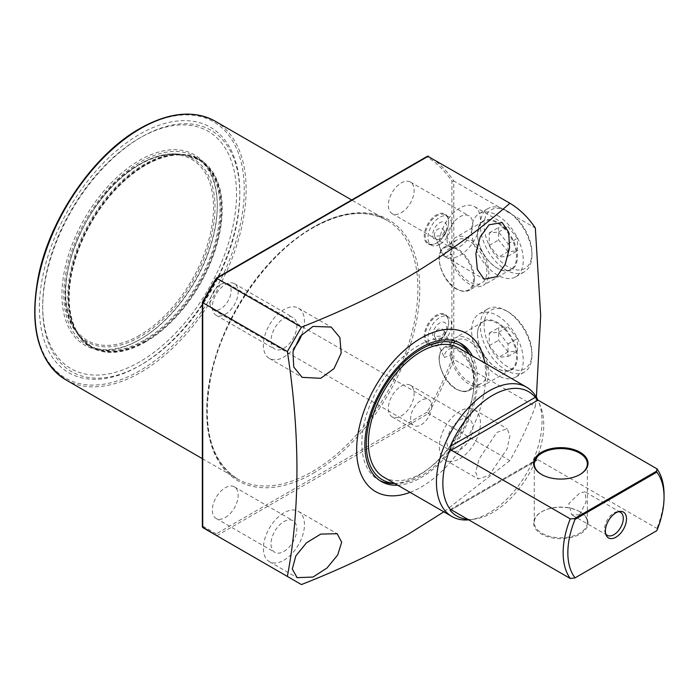 <?xml version="1.0" encoding="UTF-8"?>
<svg xmlns="http://www.w3.org/2000/svg" width="699" height="699" viewBox="0 0 699 699"><rect width="100%" height="100%" fill="white"/><g stroke="black" fill="none" stroke-linecap="round" stroke-linejoin="round"><path stroke-width="0.52" stroke-dasharray="3.5 2.62" d="M436.91 242.806L436.438 243.077A17.257 9.961 120 0 0 448.644 221.941A17.257 9.961 120 0 0 436.438 214.899A17.257 9.961 120 0 0 424.241 236.035A17.257 9.961 120 0 0 436.438 243.077L436.91 242.806A16.593 9.576 -60 0 1 428.609 243.628A16.593 9.576 -60 0 1 426.067 230.329A16.593 9.576 -60 0 1 436.91 215.711A16.593 9.576 -60 0 1 445.202 214.89A16.593 9.576 -60 0 1 448.644 222.483A16.593 9.576 -60 0 1 436.91 242.806M436.91 343.06L436.438 343.331A17.257 9.961 120 0 0 448.644 322.195A17.257 9.961 120 0 0 436.438 315.153A17.257 9.961 120 0 0 424.241 336.28A17.257 9.961 120 0 0 436.438 343.331L436.91 343.06A16.593 9.576 -60 0 1 428.609 343.882A16.593 9.576 -60 0 1 426.067 330.583A16.593 9.576 -60 0 1 436.91 315.965A16.593 9.576 -60 0 1 445.202 315.144A16.593 9.576 -60 0 1 448.644 322.737A16.593 9.576 -60 0 1 436.91 343.06M140.543 339.129L139.608 339.67A109.839 63.417 120 0 0 217.275 205.139A109.839 63.417 120 0 0 139.608 160.298A109.839 63.417 120 0 0 61.931 294.829A109.839 63.417 120 0 0 139.608 339.67L140.543 339.129A108.511 62.648 120 0 0 217.275 206.231A108.511 62.648 120 0 0 194.803 156.55A108.511 62.648 120 0 0 140.543 161.923A108.511 62.648 120 0 0 69.655 257.547A108.511 62.648 120 0 0 86.283 344.502A108.511 62.648 120 0 0 140.543 339.129M145.471 341.977A108.511 62.648 120 0 0 216.358 246.354A108.511 62.648 120 0 0 199.731 159.398A108.511 62.648 120 0 0 145.471 164.772A108.511 62.648 120 0 0 74.583 260.395A108.511 62.648 120 0 0 91.211 347.351A108.511 62.648 120 0 0 145.471 341.977M141.25 364.738L139.608 365.682A141.696 81.809 120 0 0 239.801 192.138A141.696 81.809 120 0 0 139.608 134.287A141.696 81.809 120 0 0 39.406 307.831A141.696 81.809 120 0 0 139.608 365.682L141.25 364.729A139.372 80.472 120 0 0 141.25 364.729A139.372 80.472 120 0 0 239.801 194.034A139.372 80.472 120 0 0 141.25 137.135A139.372 80.472 120 0 0 141.242 137.135A139.372 80.472 120 0 0 42.691 307.831A139.372 80.472 120 0 0 141.25 364.738M139.608 138.079A137.056 79.127 120 0 0 139.599 138.079A137.056 79.127 120 0 0 42.691 305.935A137.056 79.127 120 0 0 139.608 361.89A137.056 79.127 120 0 0 236.515 194.034A137.056 79.127 120 0 0 139.608 138.079L141.25 137.135L139.599 138.079M397.714 485.22A79.642 45.985 120 0 0 421.182 477.583A79.642 45.985 120 0 0 472.375 355.896M393.668 483.49A79.642 45.985 120 0 0 418.133 475.827A79.642 45.985 120 0 0 468.863 353.257M459.453 342.755A79.642 45.985 120 0 0 457.959 341.82A79.642 45.985 120 0 0 418.133 345.769A79.642 45.985 120 0 0 366.11 415.949A79.642 45.985 120 0 0 378.316 479.767A79.642 45.985 120 0 0 379.872 480.597M394.481 483.35A77.633 44.823 120 0 0 397.338 483.42A77.633 44.823 120 0 0 421.182 475.94A77.633 44.823 120 0 0 470.628 356.473A77.633 44.823 120 0 0 469.143 354.026M444.363 231.989L441.934 235.869L434.577 236.131L434.28 234.698C435.206 230.268 437.757 228.18 441.934 228.451L443.979 230.373L444.363 231.989M450.034 254.27L452.166 248.818L451.912 247.481L450.034 246.502A27.645 15.963 60 0 1 455.468 237.564A27.645 15.963 60 0 1 476.77 244.965A27.645 15.963 60 0 1 488.837 272.785A27.645 15.963 60 0 1 483.114 285.437A27.645 15.963 60 0 1 463.393 279.617A27.645 15.963 60 0 1 450.034 254.27L451.886 254.488L444.346 257.18L444.048 255.747C445.779 250.626 448.391 248.18 451.886 248.416A24.884 14.373 60 0 1 456.849 239.949A24.884 14.373 60 0 1 476.028 246.616A24.884 14.373 60 0 1 486.888 271.658A24.884 14.373 60 0 1 481.733 283.051A24.884 14.373 60 0 1 463.786 277.625A24.884 14.373 60 0 1 451.886 254.488M439.723 244.432A16.593 9.576 -60 0 1 431.432 245.253A16.593 9.576 -60 0 1 428.88 231.954A16.593 9.576 -60 0 1 439.723 217.337A16.593 9.576 -60 0 1 448.015 216.515A16.593 9.576 -60 0 1 450.567 229.805A16.593 9.576 -60 0 1 439.723 244.432M439.723 239.014A9.952 5.749 -60 0 1 432.681 234.943A9.952 5.749 -60 0 1 439.723 222.754A9.952 5.749 -60 0 1 446.766 226.817A9.952 5.749 -60 0 1 439.723 239.014M444.363 332.243L441.934 336.123L434.577 336.376L434.28 334.952C435.206 330.513 437.757 328.434 441.934 328.705L443.979 330.627L444.363 332.243M450.034 354.524L452.166 349.063L451.912 347.726L450.034 346.748L451.886 348.67C448.391 348.434 445.779 350.881 444.048 356.001L444.346 357.425L451.886 354.743L450.034 354.524A27.645 15.963 -120 0 0 463.393 379.872A27.645 15.963 -120 0 0 483.114 385.691A27.645 15.963 -120 0 0 488.837 373.039A27.645 15.963 -120 0 0 476.77 345.219A27.645 15.963 -120 0 0 455.468 337.809A27.645 15.963 -120 0 0 450.034 346.748M439.723 344.686A16.593 9.576 120 0 0 450.567 330.059A16.593 9.576 120 0 0 448.015 316.769A16.593 9.576 120 0 0 439.723 317.591A16.593 9.576 120 0 0 428.88 332.208A16.593 9.576 120 0 0 431.432 345.507A16.593 9.576 120 0 0 439.723 344.686M439.723 339.268A9.952 5.749 120 0 0 446.766 327.071A9.952 5.749 120 0 0 439.723 323.008A9.952 5.749 120 0 0 432.681 335.197A9.952 5.749 120 0 0 439.723 339.268M477.504 234.191A27.645 15.963 60 0 1 483.227 221.531A27.645 15.963 60 0 1 504.529 228.94A27.645 15.963 60 0 1 516.596 256.76A27.645 15.963 60 0 1 510.873 269.412A27.645 15.963 60 0 1 497.05 268.04A27.645 15.963 60 0 1 477.504 234.191L477.504 233.728A28.205 16.287 60 0 1 497.443 222.212A28.205 16.287 60 0 1 517.391 256.76A28.205 16.287 60 0 1 497.443 268.276A28.205 16.287 60 0 1 477.504 233.728M451.886 354.743A24.884 14.373 -120 0 0 463.786 377.879A24.884 14.373 -120 0 0 481.733 383.305A24.884 14.373 -120 0 0 486.888 371.912A24.884 14.373 -120 0 0 476.028 346.87A24.884 14.373 -120 0 0 456.849 340.195A24.884 14.373 -120 0 0 451.886 348.67M477.504 334.445A27.645 15.963 -120 0 0 497.05 368.294A27.645 15.963 -120 0 0 510.873 369.666A27.645 15.963 -120 0 0 516.596 357.014A27.645 15.963 -120 0 0 504.529 329.194A27.645 15.963 -120 0 0 483.227 321.785A27.645 15.963 -120 0 0 477.504 334.445L477.504 333.982A28.205 16.287 -120 0 0 497.443 368.53A28.205 16.287 -120 0 0 517.391 357.014A28.205 16.287 -120 0 0 497.443 322.466A28.205 16.287 -120 0 0 477.504 333.982M301.881 334.41A29.035 16.767 120 0 0 298.429 308.154A29.035 16.767 120 0 0 283.916 309.596A29.035 16.767 120 0 0 264.947 335.179A29.035 16.767 120 0 0 269.395 358.447A29.035 16.767 120 0 0 283.916 357.006A29.035 16.767 120 0 0 293.851 348.303M283.916 348.207A18.253 10.537 120 0 0 295.834 332.121A18.253 10.537 120 0 0 293.038 317.495A18.253 10.537 120 0 0 283.916 318.394A18.253 10.537 120 0 0 271.99 334.48A18.253 10.537 120 0 0 274.786 349.107A18.253 10.537 120 0 0 283.916 348.207M225.253 314.332A18.253 10.537 120 0 0 237.179 298.255A18.253 10.537 120 0 0 234.375 283.628A18.253 10.537 120 0 0 225.253 284.528A18.253 10.537 120 0 0 213.326 300.614A18.253 10.537 120 0 0 216.131 315.24A18.253 10.537 120 0 0 225.253 314.332M283.916 560.222A29.035 16.767 120 0 0 302.885 534.639A29.035 16.767 120 0 0 298.429 511.371A29.035 16.767 120 0 0 283.916 512.804A29.035 16.767 120 0 0 264.947 538.396A29.035 16.767 120 0 0 269.395 561.664A29.035 16.767 120 0 0 283.916 560.222M283.916 551.415A18.253 10.537 120 0 0 295.834 535.338A18.253 10.537 120 0 0 293.038 520.711A18.253 10.537 120 0 0 283.916 521.611A18.253 10.537 120 0 0 271.99 537.697A18.253 10.537 120 0 0 274.786 552.324A18.253 10.537 120 0 0 283.916 551.415M225.253 517.548A18.253 10.537 120 0 0 237.179 501.463A18.253 10.537 120 0 0 234.375 486.845A18.253 10.537 120 0 0 225.253 487.745A18.253 10.537 120 0 0 213.326 503.83A18.253 10.537 120 0 0 216.131 518.457A18.253 10.537 120 0 0 225.253 517.548M496.762 432.48L507.194 428.688L509.921 435.713L507.055 448.976L489.038 475.434L478.16 478.981L475.696 472.087L479.042 459.147L496.762 432.48M459.907 458.614A29.035 16.767 120 0 0 478.876 433.031A29.035 16.767 120 0 0 474.42 409.763A29.035 16.767 120 0 0 459.907 411.204A29.035 16.767 120 0 0 440.938 436.788A29.035 16.767 120 0 0 445.385 460.056A29.035 16.767 120 0 0 459.907 458.614M459.907 449.815A18.253 10.537 120 0 0 471.825 433.729A18.253 10.537 120 0 0 469.029 419.103A18.253 10.537 120 0 0 459.907 420.012A18.253 10.537 120 0 0 447.98 436.089A18.253 10.537 120 0 0 450.776 450.715A18.253 10.537 120 0 0 459.907 449.815M401.243 415.94A18.253 10.537 120 0 0 413.161 399.863A18.253 10.537 120 0 0 410.365 385.236A18.253 10.537 120 0 0 401.243 386.136A18.253 10.537 120 0 0 389.317 402.222A18.253 10.537 120 0 0 392.113 416.849A18.253 10.537 120 0 0 401.243 415.94M459.907 255.406A29.035 16.767 120 0 0 478.876 229.814A29.035 16.767 120 0 0 474.42 206.546A29.035 16.767 120 0 0 459.907 207.987A29.035 16.767 120 0 0 440.938 233.571A29.035 16.767 120 0 0 445.385 256.839A29.035 16.767 120 0 0 459.907 255.406M459.907 246.598A18.253 10.537 120 0 0 471.825 230.513A18.253 10.537 120 0 0 469.029 215.886A18.253 10.537 120 0 0 459.907 216.795A18.253 10.537 120 0 0 447.98 232.872A18.253 10.537 120 0 0 450.776 247.498A18.253 10.537 120 0 0 459.907 246.598M401.243 212.732A18.253 10.537 120 0 0 413.161 196.646A18.253 10.537 120 0 0 410.365 182.02A18.253 10.537 120 0 0 401.243 182.92A18.253 10.537 120 0 0 389.317 199.005A18.253 10.537 120 0 0 392.113 213.632A18.253 10.537 120 0 0 401.243 212.732M410.086 492.367A91.254 52.687 120 0 0 421.182 487.063A91.254 52.687 120 0 0 484.756 363.043M536.395 397.207L535.338 406.442L453.8 359.373L453.8 180.971L535.338 228.049M451.921 181.251L453.8 180.971A225.655 130.285 120 0 0 428.365 156.157L427.028 156.925A224.327 129.516 -60 0 1 451.921 181.251L451.921 359.094A224.327 129.516 -60 0 1 427.028 412.165L428.365 413.563L509.903 460.632A225.655 130.285 120 0 0 535.338 406.442M509.903 460.632L443.821 511.843M301.435 584.565L216.804 535.705L428.365 413.563A225.655 130.285 120 0 0 453.8 359.373L451.921 359.094M450.034 246.502L451.886 248.416M216.804 278.298L427.028 156.925M202.727 302.684L216.253 278.613M427.028 412.165L216.253 533.853L216.804 535.705M202.727 527.57L202.727 302.047M541.804 474.604A26.545 15.326 0 0 0 542.031 474.735L541.559 474.464L542.031 474.735A26.545 15.326 0 0 0 579.576 474.735A26.545 15.326 0 0 0 579.812 474.604M579.576 511.589L580.048 511.86A27.209 15.71 0 0 0 541.559 511.86A27.209 15.71 0 0 0 541.559 534.08A27.209 15.71 0 0 0 580.048 534.08A27.209 15.71 0 0 0 580.048 511.86L579.576 511.589A26.545 15.326 180 0 1 587.352 522.424A26.545 15.326 180 0 1 570.961 536.587A26.545 15.326 180 0 1 542.031 533.267A26.545 15.326 180 0 1 534.254 522.424A26.545 15.326 180 0 1 542.031 511.589A26.545 15.326 180 0 1 579.576 511.589M605.684 533.783A13.272 7.663 -60 0 1 605.151 532.752A13.272 7.663 -60 0 1 613.914 512.987A13.272 7.663 -60 0 1 617.261 511.764A13.272 7.663 -60 0 1 618.423 511.72M579.576 514.84L571.73 514.796L568.794 503.612L579.576 493.162L585.002 491.808L586.12 501.961L579.576 514.84M209.997 302.824A14.932 8.624 120 0 0 213.09 309.657A14.932 8.624 120 0 0 224.597 305.655A14.932 8.624 120 0 0 231.116 290.627A14.932 8.624 120 0 0 228.023 283.794A14.932 8.624 120 0 0 216.515 287.796A14.932 8.624 120 0 0 209.997 302.824M431.746 406.46A14.932 8.624 -60 0 1 425.228 421.488A14.932 8.624 -60 0 1 413.721 425.49A14.932 8.624 -60 0 1 410.628 418.649A14.932 8.624 -60 0 1 417.146 403.62A14.932 8.624 -60 0 1 428.653 399.618A14.932 8.624 -60 0 1 431.746 406.46M468.732 519.864A74.662 43.111 120 0 0 470.392 519.672A74.662 43.111 120 0 0 542.031 421.357A74.662 43.111 120 0 0 538.553 401.61A74.662 43.111 120 0 0 537.889 400.073M450.287 509.466L536.316 459.793L535.303 461.279L451.283 509.789L537.977 459.741L536.308 459.802A71.35 41.189 120 0 0 543.752 425.062A71.35 41.189 120 0 0 540.432 406.189A71.35 41.189 120 0 0 536.308 398.911M535.303 461.279A71.796 41.451 -60 0 1 474.638 519.095A71.796 41.451 -60 0 1 467.806 519.331M383.856 477.216A74.662 43.111 120 0 0 441.392 457.216A74.662 43.111 120 0 0 473.983 382.073A74.662 43.111 120 0 0 458.518 347.892M664.05 494.516A71.35 41.189 -60 0 1 656.946 528.427L656.623 530.777L574.333 578.291M537.977 459.741L656.946 528.427M145.471 165.314A107.847 62.263 120 0 0 75.011 260.351A107.847 62.263 120 0 0 91.543 346.774A107.847 62.263 120 0 0 145.471 341.435A107.847 62.263 120 0 0 215.93 246.398A107.847 62.263 120 0 0 199.398 159.975A107.847 62.263 120 0 0 145.471 165.314M508.007 211.509L508.007 211.509A33.849 19.546 60 0 1 531.939 252.968A33.849 19.546 60 0 1 508.007 266.782A33.849 19.546 60 0 1 484.075 225.331A33.849 19.546 60 0 1 508.007 211.509L506.128 210.425A36.505 21.075 -120 0 0 487.876 208.617A36.505 21.075 -120 0 0 482.284 237.87A36.505 21.075 -120 0 0 506.128 270.032A36.505 21.075 -120 0 0 524.381 271.841A36.505 21.075 -120 0 0 531.939 255.135A36.505 21.075 -120 0 0 506.128 210.425L508.007 211.509M497.443 215.441A36.505 21.075 60 0 1 521.297 247.603A36.505 21.075 60 0 1 515.696 276.856A36.505 21.075 60 0 1 497.443 275.048A36.505 21.075 60 0 1 473.599 242.885A36.505 21.075 60 0 1 479.199 213.632A36.505 21.075 60 0 1 497.443 215.441M508.007 251.657L498.623 239.984L498.623 227.472L508.007 226.633L517.391 238.307L517.391 250.827L508.007 251.657L498.623 257.083L489.239 245.401L489.239 232.889L498.623 232.051L508.007 243.724L508.007 256.245L498.623 257.083M508.007 256.245L517.391 250.827M508.007 243.724L517.391 238.307M498.623 232.051L508.007 226.633M489.239 232.889L498.623 227.472M489.239 245.401L498.623 239.984M508.007 311.763L508.007 311.763A33.849 19.546 60 0 1 531.939 353.213A33.849 19.546 60 0 1 508.007 367.036A33.849 19.546 60 0 1 484.075 325.577A33.849 19.546 60 0 1 508.007 311.763L506.128 310.679A36.505 21.075 -120 0 0 487.876 308.871A36.505 21.075 -120 0 0 482.284 338.124A36.505 21.075 -120 0 0 506.128 370.287A36.505 21.075 -120 0 0 524.381 372.095A36.505 21.075 -120 0 0 531.939 355.389A36.505 21.075 -120 0 0 506.128 310.679L508.007 311.763M497.443 315.695A36.505 21.075 60 0 1 521.297 347.857A36.505 21.075 60 0 1 515.696 377.111A36.505 21.075 60 0 1 497.443 375.302A36.505 21.075 60 0 1 473.599 343.13A36.505 21.075 60 0 1 479.199 313.886A36.505 21.075 60 0 1 497.443 315.695M508.007 351.912L498.623 340.238L498.623 327.726L508.007 326.887L517.391 338.561L517.391 351.073L508.007 351.912L498.623 357.329L489.239 345.656L489.239 333.143L498.623 332.305L508.007 343.978L508.007 356.499L498.623 357.329M508.007 356.499L517.391 351.073M508.007 343.978L517.391 338.561M498.623 332.305L508.007 326.887M489.239 333.143L498.623 327.726M489.239 345.656L498.623 340.238M65.881 379.854A149.333 86.213 120 0 0 140.543 372.453A149.333 86.213 120 0 0 238.097 240.867A149.333 86.213 120 0 0 215.205 121.207M139.608 370.828A148.005 85.453 -60 0 1 34.95 310.408A148.005 85.453 -60 0 1 139.608 129.14A148.005 85.453 -60 0 1 244.257 189.56A148.005 85.453 -60 0 1 139.608 370.828M312.304 227.769A149.333 86.213 -60 0 1 386.975 220.368A149.333 86.213 -60 0 1 409.867 340.029A149.333 86.213 -60 0 1 312.304 471.624A149.333 86.213 -60 0 1 237.643 479.016A149.333 86.213 -60 0 1 214.75 359.356A149.333 86.213 -60 0 1 312.304 227.769M313.248 473.249A150.661 86.982 120 0 0 419.776 288.731A150.661 86.982 120 0 0 313.248 227.227A150.661 86.982 120 0 0 206.712 411.746A150.661 86.982 120 0 0 313.248 473.249M473.511 278.84A24.229 13.989 60 0 1 456.386 288.731A24.229 13.989 60 0 1 439.252 259.058A24.229 13.989 60 0 1 456.386 249.167A24.229 13.989 60 0 1 473.511 278.84M474.455 278.84A24.884 14.373 60 0 1 469.3 290.234A24.884 14.373 60 0 1 450.121 283.567A24.884 14.373 60 0 1 439.252 258.516A24.884 14.373 60 0 1 444.407 247.123A24.884 14.373 60 0 1 463.586 253.798A24.884 14.373 60 0 1 474.455 278.84M439.252 359.312A24.229 13.989 -120 0 0 456.386 388.985A24.229 13.989 -120 0 0 473.511 379.094A24.229 13.989 -120 0 0 456.386 349.421A24.229 13.989 -120 0 0 439.252 359.312M439.252 358.77A24.884 14.373 -120 0 0 450.121 383.821A24.884 14.373 -120 0 0 469.3 390.488A24.884 14.373 -120 0 0 474.455 379.094A24.884 14.373 -120 0 0 463.586 354.043A24.884 14.373 -120 0 0 444.407 347.377A24.884 14.373 -120 0 0 439.252 358.77M216.253 533.853L202.727 526.041M144.71 164.877A107.847 62.263 120 0 0 74.251 259.914A107.847 62.263 120 0 0 90.783 346.337A107.847 62.263 120 0 0 144.71 340.99A107.847 62.263 120 0 0 215.17 245.952A107.847 62.263 120 0 0 198.638 159.529A107.847 62.263 120 0 0 144.71 164.877M143.907 340.369A107.646 62.15 -60 0 1 78.043 334.559A107.646 62.15 -60 0 1 77.956 246.66A107.646 62.15 -60 0 1 143.907 164.571A107.646 62.15 -60 0 1 182.063 154.383A107.646 62.15 -60 0 1 217.424 232.846A107.646 62.15 -60 0 1 143.907 340.369M139.608 335.31A104.509 60.332 -60 0 1 65.706 292.645A104.509 60.332 -60 0 1 139.608 164.658A104.509 60.332 -60 0 1 213.501 207.323A104.509 60.332 -60 0 1 139.608 335.31M140.219 163.994A105.75 61.058 120 0 0 75.431 244.633A105.75 61.058 120 0 0 75.518 330.985A105.75 61.058 120 0 0 140.219 336.691A105.75 61.058 120 0 0 212.435 231.063A105.75 61.058 120 0 0 177.712 153.99A105.75 61.058 120 0 0 140.219 163.994M448.644 222.483L448.644 221.941M448.644 322.737L448.644 322.195M202.334 458.64L237.643 479.016C210.277 461.104 201.452 426.53 211.177 375.284C223.121 317.031 267.009 253.501 312.969 227.83C341.907 211.675 366.573 209.193 386.975 220.368L351.667 199.984M217.275 206.231L217.275 205.139M194.803 156.55L199.731 159.398M239.801 194.034L239.801 192.138M42.691 305.935L42.691 307.831M457.959 341.82L461.008 343.585M397.338 483.42L394.682 483.472M434.577 236.131L444.346 257.18M428.609 243.628L431.432 245.253M434.577 336.376L444.346 357.425M445.202 315.144L448.015 316.769M456.849 239.949L444.407 247.123C440.903 249.281 439.121 253.169 439.059 258.787C439.732 273.292 452.428 295.616 469.3 290.234L481.733 283.051M510.873 269.412L483.114 285.437M456.849 340.195L444.407 347.377C440.903 349.535 439.121 353.423 439.059 359.041C439.732 373.546 452.428 395.861 469.3 390.488L481.733 383.305M510.873 369.666L483.114 385.691M298.429 308.154L331.204 327.071M234.375 283.628L293.038 317.495M298.429 511.371L337.154 533.73M234.375 486.845L293.038 520.711M474.42 409.763L507.194 428.688M410.365 385.236L469.029 419.103M474.42 206.546L502.144 222.553M410.365 182.02L469.029 215.886M392.113 213.632L450.776 247.498M445.385 256.839L484.11 279.198M392.113 416.849L450.776 450.715M445.385 460.056L478.16 478.981M216.131 518.457L274.786 552.324M269.395 561.664L297.119 577.671M216.131 315.24L274.786 349.107M269.395 358.447L302.169 377.364M483.227 321.785L455.468 337.809M483.227 221.531L455.468 237.564M428.609 343.882L431.432 345.507M443.979 330.627L451.912 347.726M445.202 214.89L448.015 216.515M443.979 230.373L451.912 247.481M470.628 356.473L469.352 354.148M378.316 479.767L381.366 481.532M86.283 344.502L91.211 347.351M542.031 511.589L541.559 511.86M605.151 532.752L606.085 535.041M607.274 535.32L571.73 514.796M213.09 309.657L413.721 425.49M474.638 519.095L470.392 519.672M534.254 463.9L534.254 522.424M587.352 463.9L587.352 522.424M540.432 406.189L538.553 401.61M228.023 283.794L428.653 399.618M620.555 512.332L585.002 491.808M617.261 511.764L619.716 511.432M579.576 474.735L580.048 474.464M91.543 346.774L78.043 334.559L75.518 330.985C45.383 293.895 84.596 193.169 139.879 164.047C153.291 156.358 165.908 153.002 177.712 153.99L182.063 154.383L199.398 159.975M531.939 252.968L531.939 255.135M515.696 276.856L524.381 271.841M479.199 213.632L487.876 208.617M531.939 353.213L531.939 355.389M515.696 377.111L524.381 372.095M479.199 313.886L487.876 308.871"/><path stroke-width="1.05" d="M472.375 355.896A79.642 45.985 120 0 0 461.008 343.585A79.642 45.985 120 0 0 421.182 347.525A79.642 45.985 120 0 0 369.159 417.705A79.642 45.985 120 0 0 381.366 481.532A79.642 45.985 120 0 0 397.714 485.22M469.352 354.148L468.863 353.257A79.642 45.985 120 0 0 459.453 342.755M469.143 354.026A77.633 44.823 120 0 0 421.182 349.168A77.633 44.823 120 0 0 368.05 427.299A77.633 44.823 120 0 0 394.481 483.35M379.872 480.597A79.642 45.985 120 0 0 393.668 483.49L394.682 483.472M313.047 326.407L331.204 327.071L339.889 337.538L341.173 353.144L333.982 368.635L320.771 378.29L302.169 377.364L293.737 367.019L292.968 351.649L300.255 336.306L313.047 326.407M293.851 348.303A29.035 16.767 120 0 0 301.881 334.41M320.771 534.088L337.154 533.73L341.689 542.188L337.678 555.006L327.01 567.999L313.047 577.042L297.119 577.671L292.287 569.038L295.852 555.862L306.485 542.817L320.771 534.088M489.038 224.807L502.144 222.553L508.636 232.147L509.588 247.918L505.106 264.493L496.762 276.682L484.11 279.198L477.33 269.447L475.87 253.501L480.239 236.856L489.038 224.807M484.756 363.043A91.254 52.687 120 0 0 421.182 338.045A91.254 52.687 120 0 0 356.901 443.245A91.254 52.687 120 0 0 410.086 492.367M428.365 156.157L216.804 278.298L301.435 327.158C339.889 312.051 375.608 295.188 408.609 276.594C446.215 254.13 479.986 229.674 509.903 203.226L427.587 156.157L216.253 278.167M301.435 327.158L287.359 351.545L202.727 302.684L202.727 302.047L202.727 527.57L287.359 576.439C300.133 508.977 300.133 434.018 287.359 351.545M287.359 576.439L301.435 584.565C339.889 569.449 375.608 552.594 408.609 534.001L443.821 511.843M509.903 203.226A225.655 130.285 120 0 1 535.338 228.049L540.668 315.389L536.395 397.207M216.804 278.298L202.727 302.684M216.786 535.696L202.334 526.897L202.334 302.274M541.559 474.464L541.559 474.464A27.209 15.71 180 0 1 541.559 452.244A27.209 15.71 180 0 1 580.048 452.244A27.209 15.71 180 0 1 580.048 474.464A27.209 15.71 180 0 1 541.559 474.464M579.812 474.604A26.545 15.326 0 0 0 587.352 463.9A26.545 15.326 0 0 0 579.576 453.066A26.545 15.326 0 0 0 550.646 449.737A26.545 15.326 0 0 0 534.254 463.9A26.545 15.326 0 0 0 541.804 474.604M615.95 537.19A14.932 8.624 -60 0 1 606.085 535.041A14.932 8.624 -60 0 1 615.95 512.804A14.932 8.624 -60 0 1 619.716 511.432A14.932 8.624 -60 0 1 626.33 521.218A14.932 8.624 -60 0 1 615.95 537.19M618.423 511.72A13.272 7.663 -60 0 1 620.555 512.332A13.272 7.663 -60 0 1 622.582 522.966A13.272 7.663 -60 0 1 613.914 534.665A13.272 7.663 -60 0 1 607.274 535.32A13.272 7.663 -60 0 1 605.684 533.783M664.05 497.225A68.03 39.275 120 0 0 656.833 472.131L575.059 519.34A68.03 39.275 120 0 0 575.059 577.863L656.833 530.655A68.03 39.275 120 0 0 664.05 497.225L664.05 494.516A71.35 41.189 -60 0 0 656.946 468.811L537.977 400.125L451.283 450.182L570.253 518.868L574.333 518.675L656.623 471.17L656.946 468.811M656.623 471.17L656.833 472.131M451.283 450.182L450.287 448.575A71.35 41.189 120 0 0 442.851 483.315A71.35 41.189 120 0 0 450.287 509.466L451.283 509.789L450.208 510.41L450.287 509.466M537.889 400.073A74.662 43.111 120 0 0 526.565 387.176A74.662 43.111 120 0 0 469.029 407.185A74.662 43.111 120 0 0 436.438 482.327A74.662 43.111 120 0 0 451.904 516.509A74.662 43.111 120 0 0 468.732 519.864M467.806 519.331A71.796 41.451 -60 0 1 450.208 510.41M575.059 577.863L570.253 578.475A71.35 41.189 -60 0 1 563.149 552.769A71.35 41.189 -60 0 1 570.253 518.868M526.565 387.176L458.518 347.892A74.662 43.111 120 0 0 400.981 367.892A74.662 43.111 120 0 0 368.39 443.035A74.662 43.111 120 0 0 383.856 477.216L451.904 516.509M450.287 448.575L450.208 446.469A71.796 41.451 -60 0 1 535.303 397.338L537.977 400.125M575.059 519.34L574.333 518.675M570.253 578.475L451.283 509.789M140.543 128.599A149.333 86.213 120 0 0 42.989 260.194A149.333 86.213 120 0 0 65.881 379.854C37.807 361.2 28.72 326.284 38.628 275.109C50.529 217.162 93.989 154.208 139.879 128.529C168.922 112.207 194.034 109.76 215.205 121.207A149.333 86.213 120 0 0 140.543 128.599M202.727 527.57L216.804 535.705M450.208 446.469L535.303 397.338M65.881 379.854L202.334 458.64M215.205 121.207L351.667 199.984M202.352 302.204L216.201 278.219"/></g></svg>
